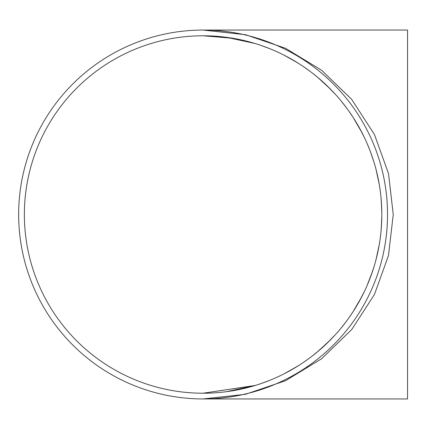 <?xml version="1.0" encoding="UTF-8"?>
<svg xmlns="http://www.w3.org/2000/svg" width="429" height="429" viewBox="0 0 429 429"><rect width="100%" height="100%" fill="white"/><g stroke="black" fill="none" stroke-linecap="round" stroke-linejoin="round"><path stroke-width="0.64" d="M232.615 38.235L203.089 35.779L207.239 35.827M226.405 37.302L254.949 43.463M261.073 45.442L269.144 48.429M283.837 55.057L297.163 62.537M303.753 66.822L309.384 70.823M317.508 77.204L330.453 89.119M340.685 100.44L346.305 107.577M349.05 111.363L353.373 117.76M358.939 127.016L364.387 137.527M370.399 151.651L373.809 161.61M376.051 169.471L379.257 184.363M380.979 197.254L381.66 207.105M381.799 216.586L381.338 227.509M380.641 234.936L380.04 239.629M378.625 248.123L375.852 260.274M372.281 272.083L366.993 285.762M361.899 296.487L353.062 311.717M346.922 320.586L342.589 326.222M335.355 334.7L326.474 343.801M318.827 350.686L312.098 356.134M309.486 358.102L304.858 361.422M298.509 365.621L286.358 372.64M269.685 380.351L261.207 383.51M255.18 385.462L203.089 393.221L207.239 393.173M226.405 391.698L254.949 385.537M261.073 383.558L269.144 380.571M283.837 373.943L297.163 366.463M303.753 362.178L309.384 358.177M317.508 351.796L330.453 339.881M340.685 328.56L346.305 321.423M349.05 317.637L353.373 311.239M358.939 301.984L364.387 291.473M370.399 277.349L373.809 267.39M376.051 259.529L379.257 244.637M380.979 231.746L381.66 221.895M381.799 212.414L381.338 201.491M380.641 194.064L380.04 189.371M378.625 180.877L375.852 168.726M372.281 156.917L370.152 151.003M369.669 149.737L366.993 143.238M361.899 132.513L353.062 117.283M346.922 108.414L342.589 102.778M335.355 94.3L326.474 85.199M318.827 78.314L312.098 72.866M309.486 70.898L304.858 67.578M298.509 63.379L286.358 56.36M269.685 48.649L261.207 45.49M255.18 43.538L244.407 40.616M203.089 398.943L245.404 394.321L285.596 380.679L321.653 358.703L351.764 329.499L374.42 294.525L388.486 255.545L393.254 214.5L388.486 173.455L374.42 134.475L351.764 99.501L321.653 70.297L285.596 48.321L245.404 34.679L203.089 30.057A184.443 184.443 0 0 1 362.821 306.719A184.443 184.443 0 0 1 43.361 306.719A184.443 184.443 0 0 1 203.089 30.057L407.55 30.057L407.55 398.943L203.089 398.943M203.089 35.779A178.721 178.721 0 0 1 357.872 303.861A178.721 178.721 0 0 1 48.311 303.861A178.721 178.721 0 0 1 203.089 35.779M235.215 32.877L237.087 33.215M235.006 32.84L236.776 33.162M237.087 395.785L235.215 396.123"/></g></svg>
